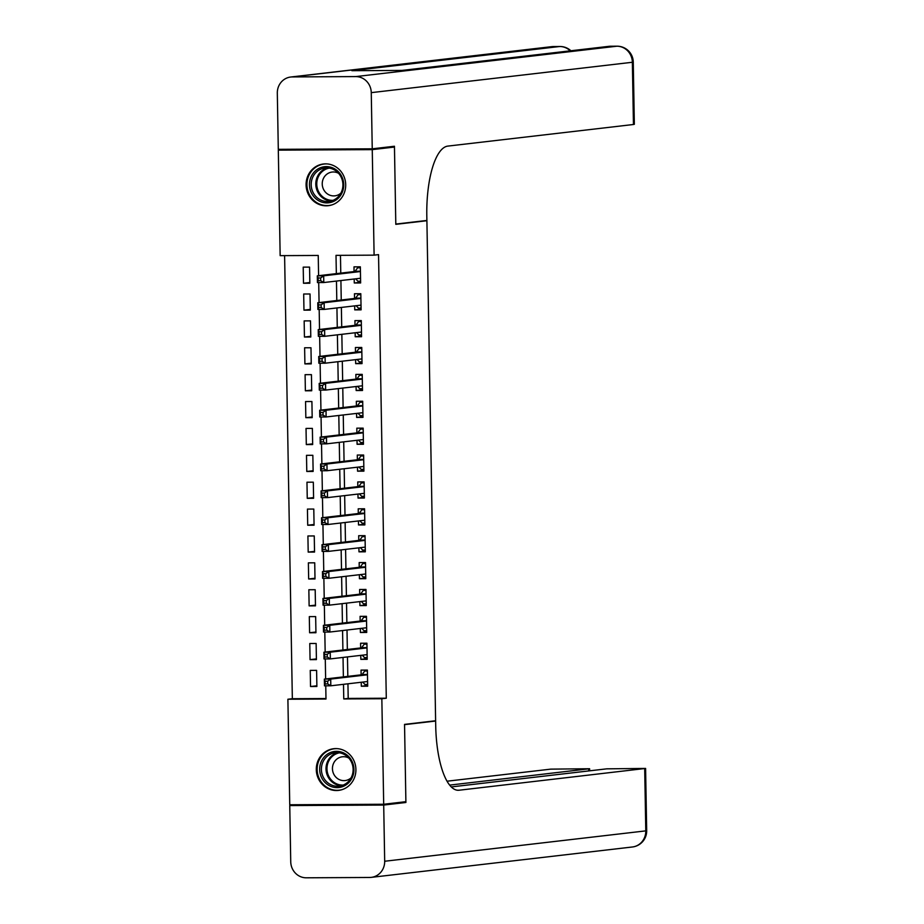<?xml version="1.0" encoding="UTF-8"?>
<svg xmlns="http://www.w3.org/2000/svg" width="924" height="924" viewBox="0 0 924 924"><rect width="100%" height="100%" fill="white"/><g stroke="black" fill="none" stroke-linecap="round" stroke-linejoin="round"><path stroke-width="1.39" d="M345.703 184.731A20.986 19.797 83.4 0 1 328.32 205.682A20.986 19.797 83.4 0 1 306.087 184.939A20.986 19.797 83.4 0 1 323.469 163.987A20.986 19.797 83.4 0 1 345.703 184.731M355.913 769.449A20.986 19.797 83.4 0 1 338.531 790.401A20.986 19.797 83.4 0 1 316.297 769.657A20.986 19.797 83.4 0 1 333.679 748.717A20.986 19.797 83.4 0 1 355.913 769.449M387.179 147.089L394.467 147.055L395.807 224.336L426.9 220.72L435.62 720.766L404.539 724.381L405.89 801.674L383.691 804.261L289.743 804.758L287.895 699.237L325.987 699.029L325.756 685.816M284.604 255.625L292.342 698.717L287.895 699.237M318.595 275.698L318.237 255.451L280.157 255.648L278.309 150.138L372.257 149.63L374.104 255.151L336.013 255.359L336.336 273.631M285.574 149.284L278.309 150.138M354.204 278.99L354.273 282.998L360.626 282.963L360.348 266.828L353.996 266.863L354.077 271.575M354.677 305.879L354.747 309.875L361.099 309.84L360.81 293.716L354.469 293.751L354.55 298.452M355.151 332.767L355.22 336.763L361.561 336.729L361.284 320.593L354.932 320.628L355.012 325.34M355.613 359.644L355.682 363.652L362.035 363.617L361.758 347.482L355.405 347.516L355.486 352.217M356.087 386.532L356.156 390.529L362.508 390.494L362.22 374.37L355.879 374.405L355.959 379.106M356.56 413.409L356.629 417.417L362.97 417.382L362.693 401.247L356.341 401.282L356.421 405.994M357.022 440.298L357.091 444.294L363.444 444.271L363.155 428.135L356.814 428.17L356.895 432.871M357.496 467.186L357.565 471.182L363.906 471.148L363.629 455.024L357.288 455.047L357.369 459.759M357.958 494.063L358.038 498.071L364.379 498.036L364.102 481.901L357.75 481.935L357.831 486.636M358.431 520.951L358.5 524.947L364.853 524.913L364.564 508.789L358.223 508.824L358.304 513.525M358.905 547.828L358.974 551.836L365.315 551.801L365.038 535.666L358.685 535.701L358.778 540.413M359.367 574.716L359.436 578.713L365.788 578.69L365.511 562.554L359.159 562.589L359.24 567.29M359.84 601.605L359.91 605.601L366.262 605.566L365.973 589.443L359.632 589.477L359.713 594.178M360.314 628.482L360.383 632.49L366.724 632.455L366.447 616.32L360.094 616.354L360.175 621.055M360.776 655.37L360.845 659.366L367.198 659.332L366.92 643.208L360.568 643.243L360.649 647.943M316.874 685.793L310.533 686.52L310.256 670.397L316.597 670.362L316.886 686.486L310.533 686.52M316.401 658.904L310.06 659.644L309.783 643.508L316.135 643.474L316.412 659.609L310.06 659.644M315.927 632.016L309.598 632.755L309.309 616.631L315.662 616.597L315.939 632.721L309.598 632.755M315.465 605.139L309.124 605.878L308.847 589.743L315.188 589.708L315.477 605.844L309.124 605.878M314.992 578.251L308.662 578.99L308.373 562.855L314.726 562.82L315.003 578.955L308.662 578.99M314.518 551.374L308.189 552.102L307.911 535.978L314.252 535.943L314.541 552.067L308.189 552.102M314.056 524.486L307.715 525.225L307.438 509.089L313.79 509.055L314.068 525.19L307.715 525.225M313.582 497.597L307.253 498.336L306.964 482.213L313.317 482.178L313.594 498.302L307.253 498.336M313.121 470.72L306.78 471.459L306.502 455.324L312.843 455.289L313.132 471.425L306.78 471.459M312.647 443.832L306.306 444.571L306.029 428.436L312.381 428.401L312.659 444.536L306.306 444.571M312.173 416.943L305.844 417.683L305.555 401.559L311.908 401.524L312.185 417.648L305.844 417.683M311.711 390.067L305.37 390.806L305.093 374.67L311.434 374.636L311.723 390.771L305.37 390.806M311.238 363.178L304.908 363.917L304.62 347.782L310.972 347.759L311.249 363.883L304.908 363.917M310.764 336.301L304.435 337.029L304.158 320.905L310.499 320.871L310.787 337.006L304.435 337.029M310.302 309.413L303.961 310.152L303.684 294.017L310.037 293.982L310.314 310.118L303.961 310.152M292.342 698.717L325.976 698.544M309.84 283.229L309.563 267.105L303.211 267.14L303.499 283.264L309.84 283.229M347.944 683.806L348.198 698.429L386.29 698.221L378.54 254.631L374.104 255.151M340.459 255.336L340.771 273.123M340.91 280.538L341.245 300M341.372 307.426L341.718 326.888M341.845 334.315L342.18 353.765M342.307 361.192L342.654 380.653M342.781 388.08L343.116 407.542M343.254 414.957L343.589 434.419M343.716 441.845L344.063 461.307M344.19 468.734L344.525 488.184M344.664 495.611L344.998 515.072M345.126 522.499L345.472 541.961M345.599 549.376L345.934 568.837M346.061 576.264L346.408 595.726M346.535 603.153L346.87 622.614M347.008 630.029L347.343 649.491M347.47 656.918L347.817 676.38M361.249 682.259L361.319 686.255L367.671 686.22L367.382 670.085L361.041 670.119L361.122 674.832M426.9 220.72L424.463 220.732M394.467 147.055L372.257 149.63M386.29 698.221L381.843 698.74L383.691 804.261M343.497 684.314L343.763 698.937L381.843 698.74M336.463 281.058L336.798 300.519M336.937 307.946L337.272 327.408M337.399 334.823L337.745 354.285M337.872 361.711L338.207 381.173M338.346 388.6L338.681 408.05M338.808 415.477L339.154 434.938M339.281 442.365L339.616 461.827M339.743 469.242L340.09 488.704M340.217 496.13L340.552 515.592M340.69 523.019L341.025 542.469M341.152 549.896L341.499 569.357M341.626 576.784L341.961 596.246M342.099 603.661L342.434 623.123M342.561 630.549L342.908 650.011M343.035 657.438L343.37 676.888M325.629 678.955L325.283 658.939M325.167 652.078L324.809 632.051M324.694 625.19L324.347 605.174M324.22 598.302L323.874 578.285M323.758 571.425L323.412 551.397M323.284 544.536L322.938 524.52M322.822 517.648L322.464 497.632M322.349 490.771L322.002 470.743M321.875 463.883L321.529 443.867M321.413 437.006L321.055 416.978M320.94 410.117L320.593 390.101M320.466 383.229L320.12 363.213M320.004 356.352L319.658 336.324M319.531 329.464L319.184 309.448M319.069 302.587L318.711 282.559M348.198 698.429L343.763 698.937M367.648 685.516L361.319 686.255M309.829 282.525L303.499 283.264M367.186 658.639L360.845 659.366M366.713 631.75L360.383 632.49M366.251 604.862L359.91 605.601M365.777 577.985L359.436 578.713M365.303 551.097L358.974 551.836M364.841 524.208L358.5 524.947M364.368 497.331L358.038 498.071M363.894 470.443L357.565 471.182M363.432 443.566L357.091 444.294M362.959 416.678L356.629 417.417M362.497 389.789L356.156 390.529M362.023 362.913L355.682 363.652M361.55 336.024L355.22 336.763M361.088 309.147L354.747 309.875M360.614 282.259L354.273 282.998M362.705 682.085L364.934 684.488L367.637 684.476M367.394 670.732L364.703 671.043L367.406 671.032M327.673 681.231L325.132 681.242L325.179 683.933L327.72 683.922L327.673 681.231L330.7 679.071L330.815 685.793L324.474 685.827L324.347 679.105L330.7 679.071L367.463 674.797M367.579 681.519L330.815 685.793L327.72 683.922M325.132 681.242L324.347 679.105L361.827 674.751A2.691 0.889 89.7 0 0 362.162 674.508L364.703 671.043M325.179 683.933L324.474 685.827M351.501 760.325A18.157 17.129 83.4 0 1 345.657 785.146A18.157 17.129 83.4 0 1 322.13 778.632A18.157 17.129 83.4 0 1 327.974 753.799A18.157 17.129 83.4 0 1 351.501 760.325M323.666 777.893A16.817 15.858 -96.6 0 0 339.2 786.128A16.817 15.858 -96.6 0 0 350.854 760.949A16.817 15.858 -96.6 0 0 335.308 752.725A16.817 15.858 -96.6 0 0 323.666 777.893M348.787 758.038A11.977 11.296 -96.6 0 0 342.354 756.779A11.977 11.296 -96.6 0 0 334.061 774.705A11.977 11.296 -96.6 0 0 345.126 780.561A11.977 11.296 -96.6 0 0 351.085 777.858M337.56 748.671A20.848 19.67 -96.6 0 0 334.407 748.763A20.848 19.67 -96.6 0 0 319.958 779.983A20.848 19.67 -96.6 0 0 339.224 790.182A20.848 19.67 -96.6 0 0 342.307 789.558M341.291 175.595A18.157 17.129 83.4 0 1 335.447 200.416A18.157 17.129 83.4 0 1 311.919 193.901A18.157 17.129 83.4 0 1 317.764 169.08A18.157 17.129 83.4 0 1 341.291 175.595M313.455 193.174A16.817 15.858 -96.6 0 0 328.99 201.397A16.817 15.858 -96.6 0 0 340.644 176.218A16.817 15.858 -96.6 0 0 325.109 167.995A16.817 15.858 -96.6 0 0 313.455 193.174M338.577 173.308A11.977 11.296 -96.6 0 0 332.155 172.049A11.977 11.296 -96.6 0 0 323.85 189.974A11.977 11.296 -96.6 0 0 334.915 195.83A11.977 11.296 -96.6 0 0 340.887 193.139M327.35 163.941A20.848 19.67 -96.6 0 0 324.197 164.033A20.848 19.67 -96.6 0 0 309.748 195.253A20.848 19.67 -96.6 0 0 329.013 205.463A20.848 19.67 -96.6 0 0 332.109 204.828M398.625 802.517L405.902 802.482L404.55 724.647L435.631 721.032L435.712 725.606A67.256 22.234 89.7 0 0 458.269 790.286A67.256 22.234 89.7 0 0 459.078 790.228L645.599 768.433L606.733 768.837L451.282 786.925M433.206 721.043L435.631 721.032M383.703 805.058L289.755 805.566L290.737 861.745A16.147 15.223 -96.6 0 0 306.248 877.8L369.727 877.465A16.147 15.223 -96.6 0 0 371.309 877.361A16.147 15.223 -96.6 0 0 384.684 861.249L383.703 805.058L405.902 802.482M289.755 805.566L297.02 804.723M449.653 785.111L589.604 768.733L550.739 769.138L447.031 781.207M372.245 148.822L394.444 146.246L395.807 224.07L426.888 220.455L426.807 215.881A67.256 22.234 -90.3 0 1 447.84 146.096L633.448 124.497L632.363 62.266L371.263 92.643L372.245 148.822L278.297 149.33L277.315 93.139A16.147 15.223 -96.6 0 1 290.69 77.027L551.778 46.65A16.147 15.223 83.4 0 1 553.372 46.546L292.273 76.923A16.147 15.223 -96.6 0 0 290.69 77.027M371.263 92.643A16.147 15.223 -96.6 0 0 355.752 76.588L292.273 76.923M553.753 46.546A16.147 5.336 89.7 0 0 553.557 46.535A16.147 5.336 89.7 0 0 553.372 46.546L559.713 46.512L351.905 70.698L402.691 70.42L610.498 46.246L616.851 46.212A16.147 15.223 83.4 0 1 632.363 62.266L633.263 62.058A16.147 16.147 0 0 0 617.036 46.2A16.147 5.336 -90.3 0 1 617.29 46.212M633.263 62.058L634.349 124.301L633.448 124.497M362.243 655.197L364.472 657.599L367.163 657.588M366.92 643.843L364.229 644.155L366.932 644.144M327.212 654.354L324.671 654.365L324.717 657.056L327.258 657.033L327.212 654.354L330.226 652.194L330.353 658.904L324.001 658.939L323.885 652.217L330.226 652.194L367.001 647.909M367.117 654.631L330.353 658.904L327.258 657.033M324.671 654.365L323.885 652.217L361.365 647.863A2.691 0.889 89.7 0 0 361.688 647.632L364.229 644.155M324.717 657.056L324.001 658.939M361.769 628.32L363.998 630.722L366.701 630.699M366.458 616.966L363.767 617.278L366.458 617.267M326.738 627.465L324.197 627.477L324.243 630.168L326.784 630.156L326.738 627.465L329.764 625.305L329.88 632.028L323.527 632.062L323.412 625.34L329.764 625.305L366.528 621.032M366.643 627.743L329.88 632.028L326.784 630.156M324.197 627.477L323.412 625.34L360.891 620.974A2.691 0.889 89.7 0 0 361.215 620.743L363.767 617.278M324.243 630.168L323.527 632.062M361.296 601.432L363.525 603.834L366.227 603.822M365.985 590.078L363.294 590.39L365.996 590.378M326.264 600.577L323.723 600.6L323.781 603.28L326.311 603.268L326.264 600.577L329.291 598.417L329.406 605.139L323.065 605.174L322.95 598.452L329.291 598.417L366.054 594.144M366.181 600.866L329.406 605.139L326.311 603.268M323.723 600.6L322.95 598.452L360.418 594.097A2.691 0.889 89.7 0 0 360.753 593.866L363.294 590.39M323.781 603.28L323.065 605.174M360.834 574.543L363.063 576.946L365.754 576.934M365.523 563.19L362.82 563.513L365.523 563.49M325.802 573.7L323.261 573.712L323.308 576.403L325.849 576.391L325.802 573.7L328.817 571.54L328.944 578.262L322.591 578.297L322.476 571.575L328.817 571.54L365.592 567.255M365.708 573.977L328.944 578.262L325.849 576.391M323.261 573.712L322.476 571.575L359.956 567.209A2.691 0.889 89.7 0 0 360.279 566.978L362.82 563.513M323.308 576.403L322.591 578.297M360.36 547.666L362.589 550.069L365.292 550.057M365.049 536.313L362.358 536.625L365.049 536.613M325.329 546.812L322.788 546.823L322.834 549.514L325.375 549.503L325.329 546.812L328.355 544.652L328.47 551.374L322.118 551.409L322.002 544.686L328.355 544.652L365.119 540.378M365.234 547.1L328.47 551.374L325.375 549.503M322.788 546.823L322.002 544.686L359.482 540.321A2.691 0.889 89.7 0 0 359.806 540.09L362.358 536.625M322.834 549.514L322.118 551.409M359.886 520.778L362.116 523.18L364.818 523.169M364.576 509.424L361.885 509.736L364.587 509.725M324.855 519.935L322.326 519.946L322.372 522.626L324.901 522.614L324.855 519.935L327.881 517.763L327.997 524.486L321.656 524.52L321.54 517.798L327.881 517.763L364.645 513.49M364.772 520.212L327.997 524.486L324.901 522.614M322.326 519.946L321.54 517.798L359.009 513.444A2.691 0.889 89.7 0 0 359.344 513.213L361.885 509.736M322.372 522.626L321.656 524.52M359.424 493.901L361.654 496.303L364.345 496.28M364.114 482.547L361.411 482.859L364.114 482.848M324.393 493.046L321.852 493.058L321.899 495.749L324.44 495.738L324.393 493.046L327.419 490.887L327.535 497.609L321.182 497.643L321.067 490.921L327.419 490.887L364.183 486.602M364.299 493.324L327.535 497.609L324.44 495.738M321.852 493.058L321.067 490.921L358.547 486.555A2.691 0.889 89.7 0 0 358.87 486.324L361.411 482.859M321.899 495.749L321.182 497.643M358.951 467.013L361.18 469.415L363.883 469.404M363.64 455.659L360.949 455.971L363.652 455.959M323.92 466.158L321.379 466.181L321.425 468.861L323.966 468.849L323.92 466.158L326.946 463.998L327.061 470.72L320.72 470.755L320.593 464.033L326.946 463.998L363.709 459.725M363.825 466.447L327.061 470.72L323.966 468.849M321.379 466.181L320.593 464.033L358.073 459.678A2.691 0.889 89.7 0 0 358.408 459.436L360.949 455.971M321.425 468.861L320.72 470.755M358.489 440.124L360.707 442.527L363.409 442.515M363.167 428.771L360.476 429.094L363.178 429.071M323.458 439.281L320.917 439.293L320.963 441.984L323.504 441.961L323.458 439.281L326.472 437.121L326.588 443.843L320.247 443.867L320.131 437.156L326.472 437.121L363.248 432.836M363.363 439.558L326.588 443.843L323.504 441.961M320.917 439.293L320.131 437.156L357.611 432.79A2.691 0.889 89.7 0 0 357.934 432.559L360.476 429.094M320.963 441.984L320.247 443.867M358.015 413.247L360.244 415.65L362.947 415.638M362.705 401.894L360.014 402.206L362.705 402.194M322.984 412.393L320.443 412.404L320.489 415.095L323.03 415.084L322.984 412.393L326.01 410.233L326.126 416.955L319.773 416.99L319.658 410.268L326.01 410.233L362.774 405.959M362.889 412.682L326.126 416.955L323.03 415.084M320.443 412.404L319.658 410.268L357.138 405.902A2.691 0.889 89.7 0 0 357.461 405.671L360.014 402.206M320.489 415.095L319.773 416.99M357.542 386.359L359.771 388.761L362.474 388.75M362.231 375.005L359.54 375.317L362.243 375.306M322.511 385.504L319.97 385.527L320.027 388.207L322.557 388.196L322.511 385.504L325.537 383.344L325.652 390.067L319.311 390.101L319.184 383.379L325.537 383.344L362.3 379.071M362.416 385.793L325.652 390.067L322.557 388.196M319.97 385.527L319.184 383.379L356.664 379.025A2.691 0.889 89.7 0 0 356.999 378.794L359.54 375.317M320.027 388.207L319.311 390.101M357.08 359.471L359.309 361.885L362 361.862M361.769 348.129L359.066 348.44L361.769 348.417M322.049 358.627L319.508 358.639L319.554 361.33L322.095 361.319L322.049 358.627L325.063 356.468L325.19 363.19L318.838 363.224L318.722 356.502L325.063 356.468L361.838 352.183M361.954 358.905L325.19 363.19L322.095 361.319M319.508 358.639L318.722 356.502L356.202 352.136A2.691 0.889 89.7 0 0 356.525 351.905L359.066 348.44M319.554 361.33L318.838 363.224M356.606 332.594L358.835 334.996L361.538 334.985M361.296 321.24L358.604 321.552L361.296 321.54M321.575 331.739L319.034 331.751L319.08 334.442L321.621 334.43L321.575 331.739L324.601 329.579L324.717 336.301L318.364 336.336L318.249 329.614L324.601 329.579L361.365 325.306M361.48 332.028L324.717 336.301L321.621 334.43M319.034 331.751L318.249 329.614L355.728 325.26A2.691 0.889 89.7 0 0 356.052 325.017L358.604 321.552M319.08 334.442L318.364 336.336M356.133 305.705L358.362 308.108L361.065 308.096M360.822 294.352L358.131 294.675L360.834 294.652M321.102 304.862L318.572 304.874L318.618 307.565L321.148 307.542L321.102 304.862L324.128 302.702L324.243 309.413L317.902 309.448L317.787 302.737L324.128 302.702L360.891 298.417M361.018 305.139L324.243 309.413L321.148 307.542M318.572 304.874L317.787 302.737L355.255 298.371A2.691 0.889 89.7 0 0 355.59 298.14L358.131 294.675M318.618 307.565L317.902 309.448M355.671 278.829L357.9 281.231L360.591 281.208M360.36 267.475L357.657 267.787L360.36 267.775M320.64 277.974L318.099 277.985L318.145 280.677L320.686 280.665L320.64 277.974L323.666 275.814L323.781 282.536L317.429 282.571L317.313 275.849L323.666 275.814L360.429 271.541M360.545 278.263L323.781 282.536L320.686 280.665M318.099 277.985L317.313 275.849L354.793 271.483A2.691 0.889 89.7 0 0 355.116 271.252L357.657 267.787M318.145 280.677L317.429 282.571M367.59 681.589L366.874 681.6M367.463 674.716L361.827 674.751M367.463 674.485L362.162 674.508M341.487 785.677A16.817 15.858 83.4 0 1 328.286 777.361A16.817 15.858 83.4 0 1 337.653 752.633M339.489 752.817A16.262 15.338 -96.6 0 0 329.175 777.026A16.262 15.338 -96.6 0 0 343.243 785.065M331.289 200.947A16.817 15.858 83.4 0 1 318.075 192.631A16.817 15.858 83.4 0 1 327.442 167.902M329.291 168.099A16.262 15.338 -96.6 0 0 318.965 192.308A16.262 15.338 -96.6 0 0 333.044 200.346M457.449 790.239L459.078 790.228M384.684 861.249L645.784 830.872L644.698 768.641M588.738 770.928L588.703 768.93M645.784 830.872A16.147 15.223 83.4 0 1 632.409 846.985A16.147 16.147 0 0 0 646.684 830.676L645.784 830.872M355.752 76.588L616.851 46.212A16.147 5.336 -90.3 0 1 617.036 46.2L610.695 46.235A16.147 5.336 89.7 0 0 610.498 46.246A16.147 15.223 83.4 0 0 608.916 46.339L401.894 70.432M570.917 50.762A16.147 16.147 0 0 0 559.909 46.5A16.147 5.336 -90.3 0 0 559.713 46.512A16.147 15.223 83.4 0 1 570.235 50.843M551.778 46.65A16.147 16.147 0 0 1 553.557 46.535L559.909 46.5A16.147 5.336 -90.3 0 1 560.163 46.523M610.891 46.246A16.147 5.336 89.7 0 0 610.695 46.235A16.147 16.147 0 0 0 608.916 46.339M367.117 654.712L366.401 654.712M367.001 647.828L361.365 647.863M366.99 647.597L361.688 647.632M366.643 627.823L365.939 627.835M366.528 620.951L360.891 620.974M366.528 620.72L361.215 620.743M366.181 600.947L365.465 600.947M366.054 594.063L360.418 594.097M366.054 593.832L360.753 593.866M365.708 574.058L365.003 574.058M365.592 567.186L359.956 567.209M365.581 566.943L360.279 566.978M365.234 547.17L364.53 547.181M365.119 540.297L359.482 540.321M365.119 540.066L359.806 540.09M364.772 520.293L364.056 520.293M364.645 513.409L359.009 513.444M364.645 513.178L359.344 513.213M364.299 493.404L363.594 493.416M364.183 486.532L358.547 486.555M364.172 486.301L358.87 486.324M363.837 466.528L363.12 466.528M363.709 459.644L358.073 459.678M363.709 459.413L358.408 459.436M363.363 439.639L362.647 439.639M363.236 432.755L357.611 432.79M363.236 432.524L357.934 432.559M362.889 412.751L362.185 412.762M362.774 405.879L357.138 405.902M362.762 405.648L357.461 405.671M362.427 385.874L361.711 385.874M362.3 378.99L356.664 379.025M362.3 378.759L356.999 378.794M361.954 358.986L361.238 358.986M361.838 352.113L356.202 352.136M361.827 351.882L356.525 351.905M361.48 332.109L360.776 332.109M361.365 325.225L355.728 325.26M361.365 324.994L356.052 325.017M361.018 305.22L360.302 305.22M360.891 298.337L355.255 298.371M360.891 298.106L355.59 298.14M360.545 278.332L359.84 278.343M360.429 271.46L354.793 271.483M360.418 271.229L355.116 271.252M334.407 748.763L335.92 748.59M339.224 790.182L340.737 790.008M324.197 164.033L325.71 163.86M329.013 205.463L330.526 205.29M589.651 770.824L589.604 768.733M371.309 877.361L632.409 846.985M646.684 830.676L645.599 768.433"/></g></svg>
